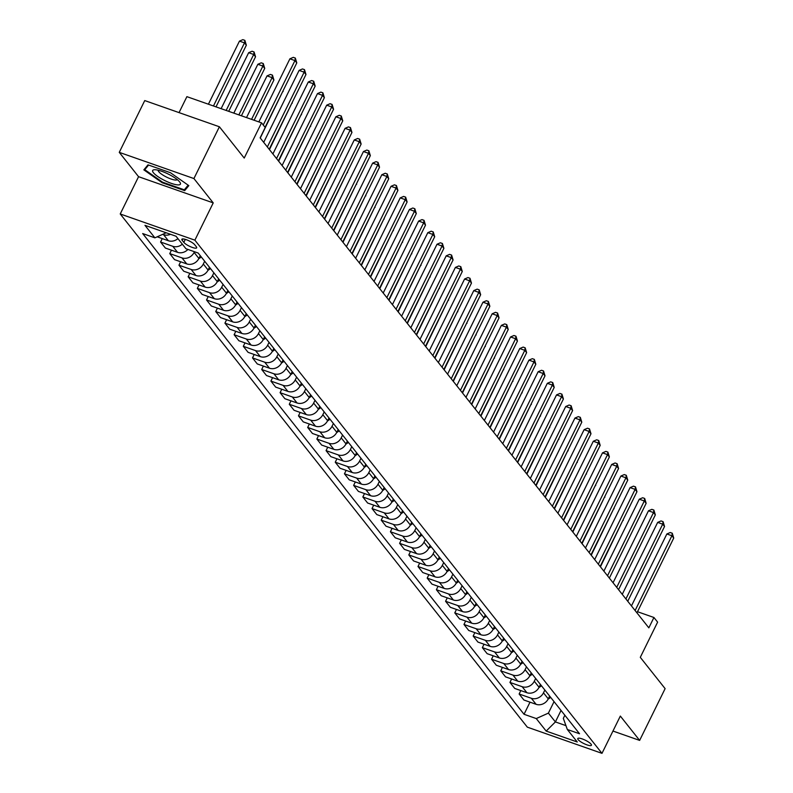 <?xml version="1.0" encoding="UTF-8"?>
<svg xmlns="http://www.w3.org/2000/svg" width="793" height="793" viewBox="0 0 793 793"><rect width="100%" height="100%" fill="white"/><g stroke="black" fill="none" stroke-linecap="round" stroke-linejoin="round"><path stroke-width="1.19" d="M591.063 744.161A7.603 1.814 -153.8 0 0 583.807 739.532A7.603 1.814 -153.8 0 0 577.78 738.541A7.603 1.814 -153.8 0 0 578.147 739.631A7.603 1.814 -153.8 0 0 585.403 744.26A7.603 1.814 -153.8 0 0 591.429 745.251A7.603 1.814 -153.8 0 0 591.063 744.161M120.229 213.971L527.335 727.151L601.986 753.35L194.88 240.17L120.229 213.971L138.567 176.69L213.228 202.889L193.918 178.554L119.267 152.355L138.567 176.69M119.267 152.355L144.742 100.572L219.393 126.771L244.224 158.065L261.541 122.856L186.89 96.657L179.04 112.616M612.959 731.047L639.644 740.404L665.119 688.631L640.298 657.338L657.615 622.128L653.938 617.489L637.503 611.72M193.918 178.554L219.393 126.771M261.541 122.856L265.219 127.495L260.124 137.853L648.843 627.848L653.938 617.489M182.202 240.338L183.817 242.38A7.365 1.764 -153.8 0 0 190.845 246.861A7.365 1.764 -153.8 0 0 196.684 247.822A7.365 1.764 -153.8 0 0 196.327 246.772L194.711 244.73A7.365 1.764 -153.8 0 0 187.683 240.239A7.365 1.764 -153.8 0 0 181.845 239.278A7.365 1.764 -153.8 0 0 182.202 240.338L182.896 238.921M166.183 232.775L154.893 237.841L142.681 233.558L524.044 714.285L530.011 702.162M154.893 237.841L144.96 225.331L176.036 236.235L185.958 248.744L198.171 253.036L579.534 733.763L567.322 729.481L577.254 741.99L546.179 731.087L536.256 718.567L524.044 714.285M213.228 202.889L194.88 240.17M639.644 740.404L620.334 716.069L601.986 753.35M567.322 729.481L563.327 718.359L564.854 715.256M561.038 710.449L555.387 721.927L565.944 725.635M194.463 251.738L194.116 252.432A9.506 8.247 141.6 0 1 181.974 257.884L169.761 253.601L171.447 250.182M200.262 255.683L198.894 258.459A9.506 8.247 141.6 0 1 186.751 263.91L174.539 259.628L169.761 253.601M204.683 261.244L203.315 264.019A9.506 8.247 141.6 0 1 191.163 269.471L178.96 265.189L180.645 261.769M209.461 267.271L208.093 270.046A9.506 8.247 141.6 0 1 195.94 275.498L183.738 271.216L178.96 265.189M213.872 272.832L212.504 275.617A9.506 8.247 141.6 0 1 200.361 281.069L188.149 276.777L189.834 273.357M218.65 278.858L217.282 281.644A9.506 8.247 141.6 0 1 205.139 287.096L192.927 282.804L188.149 276.777M223.071 284.419L221.703 287.205A9.506 8.247 141.6 0 1 209.55 292.657L197.348 288.374L199.033 284.945M227.849 290.446L226.481 293.232A9.506 8.247 141.6 0 1 214.328 298.683L202.126 294.401L197.348 288.374M232.26 296.007L230.892 298.792A9.506 8.247 141.6 0 1 218.749 304.244L206.537 299.962L208.222 296.532M237.038 302.034L235.67 304.819A9.506 8.247 141.6 0 1 223.527 310.271L211.315 305.989L206.537 299.962M241.459 307.595L240.091 310.38A9.506 8.247 141.6 0 1 227.938 315.832L215.736 311.55L217.421 308.13M246.236 313.622L244.868 316.407A9.506 8.247 141.6 0 1 232.716 321.859L220.513 317.577L215.736 311.55M250.647 319.192L249.28 321.968A9.506 8.247 141.6 0 1 237.137 327.42L224.925 323.138L226.61 319.718M255.435 325.219L254.057 327.995A9.506 8.247 141.6 0 1 241.915 333.447L229.702 329.164L224.925 323.138M259.846 330.78L258.478 333.556A9.506 8.247 141.6 0 1 246.326 339.007L234.123 334.725L235.808 331.305M264.624 336.807L263.256 339.582A9.506 8.247 141.6 0 1 251.103 345.034L238.901 340.752L234.123 334.725M269.035 342.368L267.667 345.153A9.506 8.247 141.6 0 1 255.524 350.605L243.312 346.313L244.997 342.893M273.823 348.395L272.445 351.18A9.506 8.247 141.6 0 1 260.302 356.632L248.09 352.34L243.312 346.313M278.234 353.956L276.866 356.741A9.506 8.247 141.6 0 1 264.713 362.193L252.511 357.911L254.196 354.481M283.012 359.982L281.644 362.768A9.506 8.247 141.6 0 1 269.491 368.22L257.289 363.937L252.511 357.911M287.423 365.543L286.055 368.329A9.506 8.247 141.6 0 1 273.912 373.781L261.7 369.498L263.385 366.069M292.211 371.57L290.833 374.355A9.506 8.247 141.6 0 1 278.69 379.807L266.478 375.525L261.7 369.498M296.622 377.131L295.254 379.916A9.506 8.247 141.6 0 1 283.101 385.368L270.899 381.086L272.584 377.666M301.399 383.158L300.032 385.943A9.506 8.247 141.6 0 1 287.879 391.395L275.677 387.113L270.899 381.086M305.811 388.729L304.443 391.504A9.506 8.247 141.6 0 1 292.3 396.956L280.088 392.674L281.773 389.254M310.598 394.755L309.22 397.531A9.506 8.247 141.6 0 1 297.078 402.983L284.875 398.701L280.088 392.674M315.009 400.316L313.641 403.092A9.506 8.247 141.6 0 1 301.489 408.544L289.286 404.261L290.972 400.842M319.787 406.343L318.419 409.119A9.506 8.247 141.6 0 1 306.276 414.57L294.064 410.288L289.286 404.261M324.198 411.904L322.83 414.689A9.506 8.247 141.6 0 1 310.687 420.141L298.475 415.849L300.16 412.429M328.986 417.931L327.608 420.716A9.506 8.247 141.6 0 1 315.465 426.168L303.263 421.876L298.475 415.849M333.397 423.492L332.029 426.277A9.506 8.247 141.6 0 1 319.876 431.729L307.674 427.447L309.359 424.017M338.175 429.519L336.807 432.304A9.506 8.247 141.6 0 1 324.664 437.756L312.452 433.474L307.674 427.447M342.586 435.079L341.218 437.865A9.506 8.247 141.6 0 1 329.075 443.317L316.863 439.035L318.548 435.605M347.374 441.106L345.996 443.892A9.506 8.247 141.6 0 1 333.853 449.344L321.651 445.061L316.863 439.035M351.785 446.667L350.417 449.453A9.506 8.247 141.6 0 1 338.264 454.904L326.062 450.622L327.747 447.202M356.563 452.694L355.195 455.479A9.506 8.247 141.6 0 1 343.052 460.931L330.84 456.649L326.062 450.622M360.974 458.265L359.606 461.04A9.506 8.247 141.6 0 1 347.463 466.492L335.251 462.21L336.936 458.79M365.761 464.292L364.393 467.067A9.506 8.247 141.6 0 1 352.241 472.519L340.038 468.237L335.251 462.21M370.172 469.852L368.804 472.628A9.506 8.247 141.6 0 1 356.652 478.09L344.449 473.798L346.135 470.378M374.95 475.879L373.582 478.655A9.506 8.247 141.6 0 1 361.439 484.107L349.227 479.824L344.449 473.798M379.361 481.44L377.993 484.226A9.506 8.247 141.6 0 1 365.851 489.678L353.638 485.385L355.323 481.966M384.149 487.467L382.781 490.252A9.506 8.247 141.6 0 1 370.628 495.704L358.426 491.412L353.638 485.385M388.56 493.028L387.192 495.813A9.506 8.247 141.6 0 1 375.039 501.265L362.837 496.983L364.522 493.553M393.338 499.055L391.97 501.84A9.506 8.247 141.6 0 1 379.827 507.292L367.615 503.01L362.837 496.983M397.749 504.616L396.381 507.401A9.506 8.247 141.6 0 1 384.238 512.853L372.026 508.571L373.711 505.141M402.537 510.642L401.169 513.428A9.506 8.247 141.6 0 1 389.016 518.88L376.814 514.598L372.026 508.571M406.948 516.213L405.58 518.989A9.506 8.247 141.6 0 1 393.427 524.441L381.225 520.158L382.91 516.739M411.726 522.23L410.358 525.016A9.506 8.247 141.6 0 1 398.215 530.467L386.003 526.185L381.225 520.158M416.137 527.801L414.769 530.576A9.506 8.247 141.6 0 1 402.626 536.028L390.414 531.746L392.099 528.326M420.924 533.828L419.556 536.603A9.506 8.247 141.6 0 1 407.404 542.055L395.201 537.773L390.414 531.746M425.335 539.389L423.968 542.174A9.506 8.247 141.6 0 1 411.815 547.626L399.613 543.334L401.298 539.914M430.113 545.415L428.745 548.191A9.506 8.247 141.6 0 1 416.603 553.643L404.39 549.361L399.613 543.334M434.524 550.976L433.156 553.762A9.506 8.247 141.6 0 1 421.014 559.214L408.801 554.922L410.487 551.502M439.312 557.003L437.944 559.789A9.506 8.247 141.6 0 1 425.791 565.24L413.589 560.948L408.801 554.922M443.723 562.564L442.355 565.35A9.506 8.247 141.6 0 1 430.202 570.801L418 566.519L419.685 563.089M448.501 568.591L447.133 571.376A9.506 8.247 141.6 0 1 434.99 576.828L422.778 572.546L418 566.519M452.912 574.152L451.544 576.937A9.506 8.247 141.6 0 1 439.401 582.389L427.189 578.107L428.874 574.687M457.7 580.179L456.332 582.964A9.506 8.247 141.6 0 1 444.179 588.416L431.977 584.134L427.189 578.107M462.111 585.749L460.743 588.525A9.506 8.247 141.6 0 1 448.59 593.977L436.388 589.695L438.073 586.275M466.889 591.766L465.521 594.552A9.506 8.247 141.6 0 1 453.378 600.004L441.166 595.721L436.388 589.695M471.3 597.337L469.932 600.113A9.506 8.247 141.6 0 1 457.789 605.565L445.577 601.282L447.262 597.863M476.087 603.364L474.72 606.139A9.506 8.247 141.6 0 1 462.567 611.591L450.365 607.309L445.577 601.282M480.499 608.925L479.131 611.71A9.506 8.247 141.6 0 1 466.978 617.162L454.776 612.87L456.461 609.45M485.276 614.952L483.908 617.727A9.506 8.247 141.6 0 1 471.766 623.189L459.553 618.897L454.776 612.87M489.687 620.513L488.319 623.298A9.506 8.247 141.6 0 1 476.177 628.75L463.964 624.458L465.65 621.038M494.475 626.539L493.107 629.325A9.506 8.247 141.6 0 1 480.954 634.777L468.752 630.485L463.964 624.458M498.886 632.1L497.518 634.886A9.506 8.247 141.6 0 1 485.366 640.338L473.163 636.055L474.848 632.626M503.664 638.127L502.296 640.913A9.506 8.247 141.6 0 1 490.153 646.364L477.941 642.082L473.163 636.055M508.075 643.688L506.707 646.473A9.506 8.247 141.6 0 1 494.564 651.925L482.352 647.643L484.037 644.223M512.863 649.715L511.495 652.5A9.506 8.247 141.6 0 1 499.342 657.952L487.14 653.67L482.352 647.643M517.274 655.286L515.906 658.061A9.506 8.247 141.6 0 1 503.753 663.513L491.551 659.231L493.236 655.811M522.052 661.312L520.684 664.088A9.506 8.247 141.6 0 1 508.541 669.54L496.329 665.258L491.551 659.231M526.463 666.873L525.095 669.649A9.506 8.247 141.6 0 1 512.952 675.101L500.74 670.819L502.425 667.399M531.251 672.9L529.883 675.676A9.506 8.247 141.6 0 1 517.73 681.128L505.528 676.845L500.74 670.819M535.662 678.461L534.294 681.246A9.506 8.247 141.6 0 1 522.141 686.698L509.939 682.406L511.624 678.986M540.439 684.488L539.071 687.273A9.506 8.247 141.6 0 1 526.929 692.725L514.716 688.433L509.939 682.406M544.85 690.049L543.483 692.834A9.506 8.247 141.6 0 1 531.34 698.286L519.128 694.004L520.813 690.574M549.638 696.076L548.27 698.861A9.506 8.247 141.6 0 1 536.118 704.313L523.915 700.021L519.128 694.004M554.049 701.636L548.399 713.115L555.387 721.927L546.179 731.087M170.485 234.282A9.506 8.247 141.6 0 1 163.586 234.708L162.624 234.371M187.921 249.438A9.506 8.247 141.6 0 1 177.553 252.323L165.35 248.04L160.573 242.014L162.258 238.594M177.919 238.614A9.506 8.247 141.6 0 1 168.364 240.735L157.183 236.81M182.331 244.175A9.506 8.247 141.6 0 1 172.775 246.296L160.573 242.014M536.256 718.567L548.399 713.115M143.85 169.851L162.188 182.737L184.68 190.627L188.823 185.631L170.475 172.735L147.994 164.845L143.85 169.851M186.196 187.535L184.68 190.627M162.486 182.142L162.188 182.737M263.246 125.007L294.946 60.585L296.79 62.905L265.09 127.326M258.855 121.914L289.901 58.821L294.946 60.585L295.313 58.058L296.79 62.905M289.901 58.821L293.291 57.354L295.313 58.058M216.003 106.877L246.345 45.201L244.502 42.881L239.456 41.117L208.41 104.21M239.456 41.117L242.846 39.65L244.868 40.354L244.502 42.881L213.456 105.984M244.868 40.354L246.345 45.201M267.35 146.953L304.145 72.183L305.979 74.492L269.184 149.272M263.702 142.353L299.1 70.408L304.145 72.183L304.502 69.655L305.979 74.492M299.1 70.408L302.49 68.941L304.502 69.655M276.539 158.541L313.334 83.771L315.178 86.09L278.383 160.86M272.891 153.941L308.289 81.996L313.334 83.771L313.701 81.243L315.178 86.09M308.289 81.996L311.679 80.529L313.701 81.243M285.738 170.128L322.533 95.358L324.367 97.678L287.572 172.448M282.09 165.529L317.487 93.584L322.533 95.358L322.89 92.831L324.367 97.678M317.487 93.584L320.878 92.117L322.89 92.831M228.701 111.327L255.534 56.789L253.701 54.479L248.655 52.705L221.118 108.671M248.655 52.705L252.045 51.238L254.057 51.951L253.701 54.479L226.164 110.435M254.057 51.951L255.534 56.789M241.409 115.788L264.733 68.386L262.889 66.067L257.844 64.292L233.816 113.131M257.844 64.292L261.234 62.825L263.256 63.539L262.889 66.067L238.862 114.896M263.256 63.539L264.733 68.386M198.726 258.796L201.323 257.011M254.107 120.249L273.922 79.974L272.088 77.655L267.043 75.88L246.524 117.582M267.043 75.88L270.433 74.423L272.445 75.127L272.088 77.655L251.569 119.356M272.445 75.127L273.922 79.974M294.927 181.716L331.722 106.946L333.566 109.265L296.77 184.035M291.279 177.117L326.676 105.182L331.722 106.946L332.089 104.418L333.566 109.265M326.676 105.182L330.066 103.714L332.089 104.418M207.915 270.383L210.522 268.599M260.263 138.022L282.853 91.225M283.002 90.927L283.121 91.562M177.236 184.848A15.454 3.687 -153.8 0 0 179.773 182.083A15.454 3.687 -153.8 0 0 169.137 174.5A15.454 3.687 -153.8 0 0 155.844 169.801A15.454 3.687 -153.8 0 0 154.694 169.742A15.454 3.687 -153.8 0 0 158.342 176.879A15.454 3.687 -153.8 0 0 177.236 184.848M158.233 170.237A10.577 2.528 -153.8 0 0 164.032 175.749A10.577 2.528 -153.8 0 0 175.075 180.021A10.577 2.528 -153.8 0 0 177.216 179.575M145.872 167.412L144.752 169.682L148.588 165.053M188.159 185.166L184.313 189.814L162.525 182.172L144.752 169.682M304.125 193.314L340.921 118.534L342.754 120.853L305.959 195.623M300.478 188.704L335.875 116.769L340.921 118.534L341.277 116.006L342.754 120.853M335.875 116.769L339.265 115.302L341.277 116.006M313.314 204.901L350.109 130.131L351.953 132.441L315.158 207.221M309.666 200.302L345.064 128.357L350.109 130.131L350.476 127.594L351.953 132.441M345.064 128.357L348.454 126.89L350.476 127.594M322.513 216.489L359.308 141.719L361.142 144.039L324.347 218.809M318.865 211.89L354.263 139.945L359.308 141.719L359.665 139.191L361.142 144.039M354.263 139.945L357.653 138.478L359.665 139.191M331.702 228.077L368.497 153.307L370.341 155.626L333.546 230.396M328.054 223.477L363.452 151.532L368.497 153.307L368.864 150.779L370.341 155.626M363.452 151.532L366.842 150.065L368.864 150.779M340.901 239.664L377.696 164.894L379.53 167.214L342.735 241.984M337.253 235.065L372.651 163.12L377.696 164.894L378.053 162.367L379.53 167.214M372.651 163.12L376.041 161.663L378.053 162.367M217.113 281.981L219.711 280.197M269.451 149.609L292.042 102.812M292.191 102.515L292.31 103.149M226.302 293.569L228.909 291.784M278.65 161.197L301.241 114.4M301.39 114.103L301.509 114.737M235.501 305.156L238.098 303.372M287.839 172.785L310.43 125.998M310.578 125.69L310.697 126.335M244.69 316.744L247.297 314.96M297.038 184.373L319.629 137.585M319.777 137.288L319.896 137.923M253.889 328.332L256.486 326.547M306.227 195.96L328.817 149.173M328.966 148.876L329.085 149.51M350.09 251.252L386.885 176.482L388.729 178.802L351.933 253.572M346.442 246.653L381.839 174.718L386.885 176.482L387.252 173.954L388.729 178.802M381.839 174.718L385.229 173.251L387.252 173.954M263.078 339.919L265.685 338.135M315.426 207.558L338.016 160.761M338.165 160.464L338.284 161.098M359.288 262.85L396.084 188.07L397.917 190.389L361.122 265.159M355.641 258.24L391.038 186.305L396.084 188.07L396.441 185.542L397.917 190.389M391.038 186.305L394.428 184.838L396.441 185.542M272.277 351.517L274.874 349.733M324.615 219.146L347.205 172.349M347.354 172.051L347.473 172.686M368.477 274.437L405.273 199.667L407.116 201.977L370.321 276.757M364.83 269.838L400.227 197.893L405.273 199.667L405.639 197.13L407.116 201.977M400.227 197.893L403.617 196.426L405.639 197.13M281.465 363.105L284.072 361.321M333.813 230.733L356.404 183.936M356.553 183.639L356.672 184.273M377.676 286.025L414.471 211.255L416.305 213.575L379.51 288.345M374.028 281.426L409.426 209.481L414.471 211.255L414.828 208.728L416.305 213.575M409.426 209.481L412.816 208.014L414.828 208.728M290.664 374.692L293.261 372.908M343.002 242.321L365.593 195.534M365.742 195.227L365.86 195.871M386.865 297.613L423.66 222.843L425.504 225.162L388.709 299.932M383.217 293.014L418.615 221.069L423.66 222.843L424.027 220.315L425.504 225.162M418.615 221.069L422.005 219.602L424.027 220.315M299.853 386.28L302.46 384.496M352.201 253.909L374.792 207.122M374.94 206.824L375.059 207.459M396.064 309.201L432.859 234.431L434.693 236.75L397.898 311.52M392.416 304.601L427.814 232.656L432.859 234.431L433.216 231.903L434.693 236.75M427.814 232.656L431.204 231.199L433.216 231.903M309.052 397.868L311.649 396.084M361.39 265.496L383.99 218.709M384.129 218.412L384.248 219.046M405.253 320.788L442.048 246.018L443.892 248.338L407.096 323.108M401.605 316.189L437.002 244.254L442.048 246.018L442.415 243.491L443.892 248.338M437.002 244.254L440.393 242.787L442.415 243.491M414.452 332.386L451.247 257.606L453.081 259.926L416.285 334.696M410.804 327.777L446.201 255.842L451.247 257.606L451.604 255.078L453.081 259.926M446.201 255.842L449.591 254.375L451.604 255.078M423.64 343.974L460.436 269.204L462.279 271.513L425.484 346.293M419.993 339.374L455.39 267.429L460.436 269.204L460.802 266.666L462.279 271.513M455.39 267.429L458.78 265.962L460.802 266.666M432.839 355.561L469.634 280.791L471.468 283.111L434.673 357.881M429.191 350.962L464.589 279.017L469.634 280.791L469.991 278.264L471.468 283.111M464.589 279.017L467.979 277.55L469.991 278.264M442.038 367.149L478.823 292.379L480.667 294.699L443.872 369.469M438.38 362.55L473.778 290.605L478.823 292.379L479.19 289.851L480.667 294.699M473.778 290.605L477.168 289.138L479.19 289.851M451.227 378.737L488.022 303.967L489.856 306.286L453.071 381.056M447.579 374.137L482.977 302.192L488.022 303.967L488.379 301.439L489.856 306.286M482.977 302.192L486.367 300.735L488.379 301.439M460.426 390.325L497.211 315.555L499.055 317.874L462.26 392.644M456.768 385.725L492.166 313.79L497.211 315.555L497.578 313.027L499.055 317.874M492.166 313.79L495.556 312.323L497.578 313.027M469.615 401.922L506.41 327.142L508.244 329.462L471.458 404.232M465.967 397.313L501.364 325.378L506.41 327.142L506.767 324.615L508.244 329.462M501.364 325.378L504.754 323.911L506.767 324.615M478.813 413.51L515.599 338.74L517.442 341.049L480.647 415.829M475.156 408.91L510.553 336.966L515.599 338.74L515.965 336.202L517.442 341.049M510.553 336.966L513.943 335.498L515.965 336.202M488.002 425.098L524.797 350.328L526.631 352.647L489.846 427.417M484.354 420.498L519.752 348.553L524.797 350.328L525.154 347.8L526.631 352.647M519.752 348.553L523.142 347.086L525.154 347.8M497.201 436.685L533.986 361.915L535.83 364.235L499.035 439.005M493.543 432.086L528.941 360.141L533.986 361.915L534.353 359.388L535.83 364.235M528.941 360.141L532.331 358.674L534.353 359.388M506.39 448.273L543.185 373.503L545.019 375.823L508.234 450.593M502.742 443.674L538.14 371.729L543.185 373.503L543.542 370.975L545.019 375.823M538.14 371.729L541.53 370.272L543.542 370.975M515.589 459.871L552.374 385.091L554.218 387.41L517.423 462.18M511.931 455.261L547.329 383.326L552.374 385.091L552.741 382.563L554.218 387.41M547.329 383.326L550.719 381.859L552.741 382.563M524.778 471.458L561.573 396.678L563.407 398.998L526.621 473.778M521.13 466.849L556.527 394.914L561.573 396.678L561.93 394.151L563.407 398.998M556.527 394.914L559.917 393.447L561.93 394.151M533.976 483.046L570.762 408.276L572.605 410.586L535.81 485.366M530.319 478.447L565.716 406.502L570.762 408.276L571.129 405.738L572.605 410.586M565.716 406.502L569.106 405.035L571.129 405.738M543.165 494.634L579.961 419.864L581.794 422.183L545.009 496.953M539.518 490.034L574.915 418.089L579.961 419.864L580.327 417.336L581.794 422.183M574.915 418.089L578.305 416.622L580.327 417.336M552.364 506.221L589.149 431.451L590.993 433.771L554.198 508.541M548.706 501.622L584.104 429.677L589.149 431.451L589.516 428.924L590.993 433.771M584.104 429.677L587.494 428.21L589.516 428.924M561.553 517.809L598.348 443.039L600.182 445.359L563.397 520.129M557.905 513.21L593.303 441.265L598.348 443.039L598.715 440.511L600.182 445.359M593.303 441.265L596.693 439.808L598.715 440.511M318.241 409.456L320.848 407.671M370.589 277.094L393.179 230.297M393.328 230L393.447 230.634M327.44 421.053L330.037 419.269M379.778 288.682L402.378 241.885M402.517 241.587L402.636 242.222M336.629 432.641L339.235 430.857M388.976 300.269L411.567 253.473M411.716 253.175L411.835 253.81M345.827 444.229L348.424 442.444M398.165 311.857L420.766 265.07M420.905 264.763L421.024 265.407M355.016 455.816L357.623 454.032M407.364 323.445L429.955 276.658M430.103 276.361L430.222 276.995M364.215 467.404L366.812 465.62M416.553 335.033L439.153 288.246M439.292 287.948L439.421 288.583M373.404 478.992L376.011 477.208M425.752 346.63L448.342 299.833M448.491 299.536L448.61 300.17M382.603 490.589L385.2 488.805M434.941 358.218L457.541 311.421M457.68 311.124L457.809 311.758M391.801 502.177L394.399 500.393M444.139 369.806L466.73 323.009M466.879 322.711L466.998 323.346M400.99 513.765L403.587 511.981M453.328 381.393L475.929 334.606M476.068 334.299L476.196 334.943M410.189 525.353L412.786 523.568M462.527 392.981L485.118 346.194M485.266 345.897L485.385 346.531M419.378 536.94L421.975 535.156M471.716 404.569L494.317 357.782M494.455 357.484L494.584 358.119M428.577 548.528L431.174 546.744M480.915 416.166L503.505 369.369M503.654 369.072L503.773 369.707M437.766 560.126L440.373 558.341M490.104 427.754L512.704 380.957M512.843 380.66L512.972 381.294M446.965 571.713L449.562 569.929M499.303 439.342L521.893 392.545M522.042 392.248L522.161 392.882M456.153 583.301L458.76 581.517M508.501 450.93L531.092 404.143M531.231 403.835L531.36 404.48M465.352 594.889L467.949 593.105M517.69 462.517L540.281 415.73M540.43 415.433L540.548 416.067M474.541 606.476L477.148 604.692M526.889 474.105L549.48 427.318M549.618 427.021L549.747 427.655M570.752 529.407L607.537 454.627L609.381 456.946L572.586 531.716M567.094 524.797L602.502 452.862L607.537 454.627L607.904 452.099L609.381 456.946M602.502 452.862L605.882 451.395L607.904 452.099M483.74 618.064L486.337 616.28M536.078 485.703L558.668 438.906M558.817 438.608L558.936 439.243M579.941 540.995L616.736 466.215L618.57 468.534L581.784 543.314M576.293 536.385L611.69 464.45L616.736 466.215L617.103 463.687L618.57 468.534M611.69 464.45L615.081 462.983L617.103 463.687M492.929 629.662L495.536 627.878M545.277 497.29L567.867 450.493M568.016 450.196L568.135 450.83M589.14 552.582L625.925 477.812L627.769 480.122L590.973 554.902M585.482 547.983L620.889 476.038L625.925 477.812L626.292 475.285L627.769 480.122M620.889 476.038L624.269 474.571L626.292 475.285M502.128 641.25L504.725 639.465M554.466 508.878L577.056 462.081M577.205 461.784L577.324 462.418M598.328 564.17L635.124 489.4L636.957 491.719L600.172 566.489M594.681 559.571L630.078 487.626L635.124 489.4L635.49 486.872L636.957 491.719M630.078 487.626L633.468 486.159L635.49 486.872M511.316 652.837L513.923 651.053M563.664 520.466L586.255 473.679M586.404 473.371L586.523 474.016M607.527 575.758L644.312 500.988L646.156 503.307L609.361 578.077M603.87 571.158L639.277 499.213L644.312 500.988L644.679 498.46L646.156 503.307M639.277 499.213L642.667 497.746L644.679 498.46M520.515 664.425L523.112 662.641M572.853 532.053L595.444 485.266M595.593 484.969L595.712 485.603M616.716 587.345L653.511 512.575L655.345 514.895L618.56 589.665M613.068 582.746L648.466 510.801L653.511 512.575L653.878 510.048L655.345 514.895M648.466 510.801L651.856 509.344L653.878 510.048M529.704 676.013L532.311 674.228M582.052 543.641L604.643 496.854M604.791 496.557L604.91 497.191M625.915 598.943L662.7 524.163L664.544 526.483L627.749 601.253M622.257 594.334L657.665 522.399L662.7 524.163L663.067 521.635L664.544 526.483M657.665 522.399L661.055 520.932L663.067 521.635M538.903 687.6L541.5 685.826M591.241 555.239L613.832 508.442M613.98 508.144L614.099 508.779M635.104 610.531L671.899 535.751L673.733 538.07L636.948 612.85M631.456 605.921L666.854 533.986L671.899 535.751L672.266 533.223L673.733 538.07M666.854 533.986L670.244 532.519L672.266 533.223M548.092 699.198L550.699 697.414M600.44 566.826L623.03 520.03M623.179 519.732L623.298 520.367M198.894 258.459L194.116 252.432M208.093 270.046L203.315 264.019M217.282 281.644L212.504 275.617M226.481 293.232L221.703 287.205M235.67 304.819L230.892 298.792M244.868 316.407L240.091 310.38M254.057 327.995L249.28 321.968M263.256 339.582L258.478 333.556M272.445 351.18L267.667 345.153M281.644 362.768L276.866 356.741M290.833 374.355L286.055 368.329M300.032 385.943L295.254 379.916M309.22 397.531L304.443 391.504M318.419 409.119L313.641 403.092M327.608 420.716L322.83 414.689M336.807 432.304L332.029 426.277M345.996 443.892L341.218 437.865M355.195 455.479L350.417 449.453M364.393 467.067L359.606 461.04M373.582 478.655L368.804 472.628M382.781 490.252L377.993 484.226M391.97 501.84L387.192 495.813M401.169 513.428L396.381 507.401M410.358 525.016L405.58 518.989M419.556 536.603L414.769 530.576M428.745 548.191L423.968 542.174M437.944 559.789L433.156 553.762M447.133 571.376L442.355 565.35M456.332 582.964L451.544 576.937M465.521 594.552L460.743 588.525M474.72 606.139L469.932 600.113M483.908 617.727L479.131 611.71M493.107 629.325L488.319 623.298M502.296 640.913L497.518 634.886M511.495 652.5L506.707 646.473M520.684 664.088L515.906 658.061M529.883 675.676L525.095 669.649M539.071 687.273L534.294 681.246M548.27 698.861L543.483 692.834M168.364 240.735L163.586 234.708M177.553 252.323L172.775 246.296M186.751 263.91L181.974 257.884M195.94 275.498L191.163 269.471M205.139 287.096L200.361 281.069M214.328 298.683L209.55 292.657M223.527 310.271L218.749 304.244M232.716 321.859L227.938 315.832M241.915 333.447L237.137 327.42M251.103 345.034L246.326 339.007M260.302 356.632L255.524 350.605M269.491 368.22L264.713 362.193M278.69 379.807L273.912 373.781M287.879 391.395L283.101 385.368M297.078 402.983L292.3 396.956M306.276 414.57L301.489 408.544M315.465 426.168L310.687 420.141M324.664 437.756L319.876 431.729M333.853 449.344L329.075 443.317M343.052 460.931L338.264 454.904M352.241 472.519L347.463 466.492M361.439 484.107L356.652 478.09M370.628 495.704L365.851 489.678M379.827 507.292L375.039 501.265M389.016 518.88L384.238 512.853M398.215 530.467L393.427 524.441M407.404 542.055L402.626 536.028M416.603 553.643L411.815 547.626M425.791 565.24L421.014 559.214M434.99 576.828L430.202 570.801M444.179 588.416L439.401 582.389M453.378 600.004L448.59 593.977M462.567 611.591L457.789 605.565M471.766 623.189L466.978 617.162M480.954 634.777L476.177 628.75M490.153 646.364L485.366 640.338M499.342 657.952L494.564 651.925M508.541 669.54L503.753 663.513M517.73 681.128L512.952 675.101M526.929 692.725L522.141 686.698M536.118 704.313L531.34 698.286M185.294 239.377L183.817 242.38"/></g></svg>
